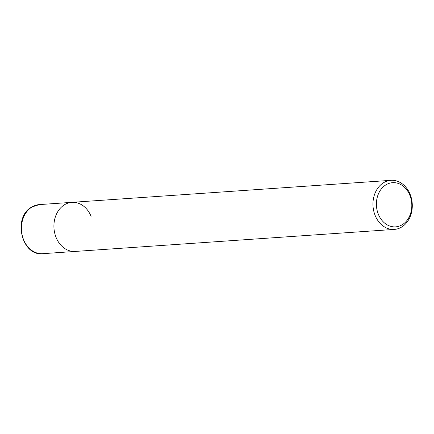 <?xml version="1.0" encoding="UTF-8"?>
<svg xmlns="http://www.w3.org/2000/svg" width="434" height="434" viewBox="0 0 434 434"><rect width="100%" height="100%" fill="white"/><g stroke="black" fill="none" stroke-linecap="round" stroke-linejoin="round"><path stroke-width="0.65" d="M394.322 229.412A24.602 19.649 -93.9 0 1 375.117 215.394A24.602 19.649 -93.9 0 1 390.936 180.327A24.602 19.649 -93.9 0 1 410.135 194.34A24.602 19.649 -93.9 0 1 394.322 229.412L75.272 251.432A24.602 19.649 -93.9 0 1 56.073 237.414A24.602 19.649 -93.9 0 1 71.887 202.347A24.602 19.649 -93.9 0 1 91.086 216.365M75.272 251.432A24.602 19.649 -93.9 0 1 56.073 237.414A24.602 19.649 -93.9 0 1 71.887 202.347L39.391 204.588A24.602 19.649 -93.9 0 0 32.111 206.92A24.602 19.649 -93.9 0 0 23.577 239.66A24.602 19.649 -93.9 0 0 42.776 253.673L75.272 251.432M409.864 195.295A22.139 17.686 -93.9 0 1 402.182 224.758A22.139 17.686 -93.9 0 1 378.345 214.239A22.139 17.686 -93.9 0 1 386.027 184.775A22.139 17.686 -93.9 0 1 409.864 195.295M42.776 253.673C21.516 256.456 12.44 217.071 31.742 207.034L39.391 204.588M390.936 180.327L71.887 202.347"/></g></svg>
